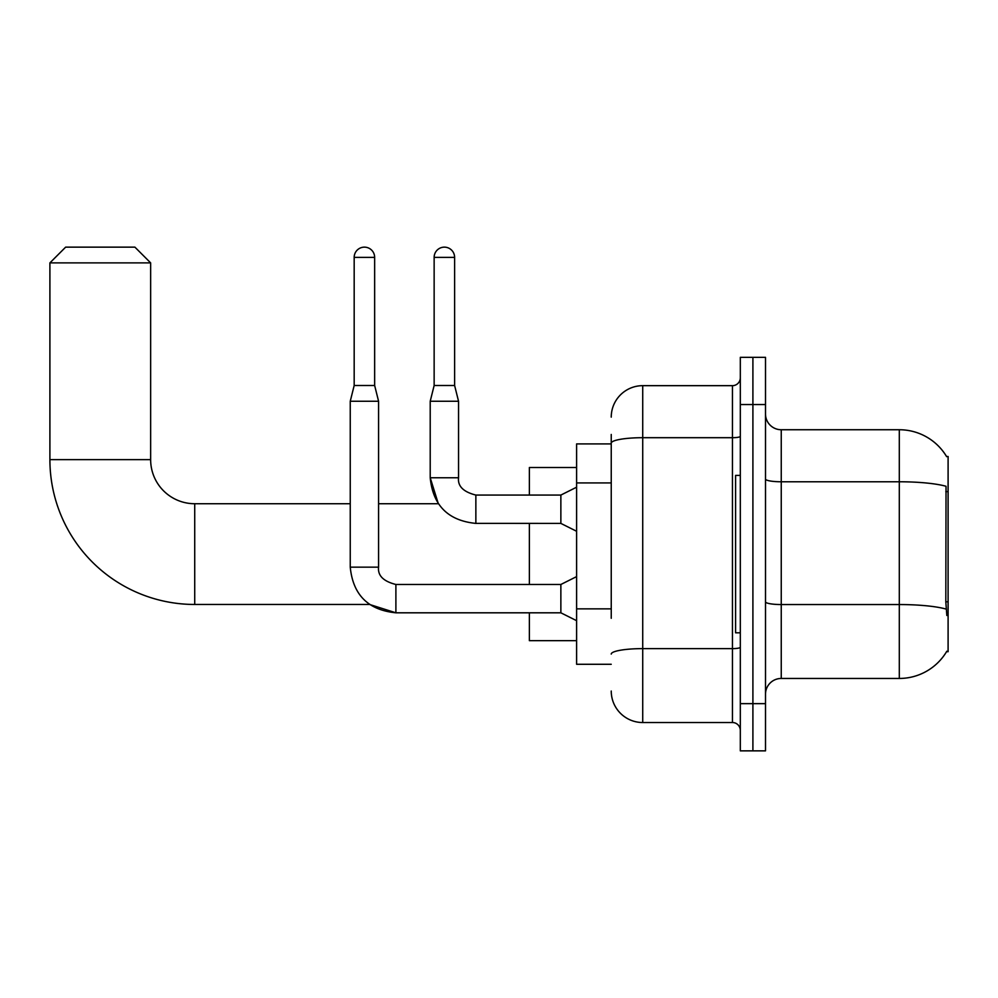 <?xml version="1.0" encoding="UTF-8"?>
<svg xmlns="http://www.w3.org/2000/svg" width="998" height="998" viewBox="0 0 998 998"><rect width="100%" height="100%" fill="white"/><g stroke="black" fill="none" stroke-linecap="round" stroke-linejoin="round"><path stroke-width="1.5" d="M946.553 651.694L946.828 651.22A55.09 55.09 0 0 1 899.298 678.453A55.09 55.09 0 0 0 946.553 651.694L948.1 651.694L948.1 456.498L946.553 456.498M611.238 473.489L611.238 434.454L611.238 443.91L576.607 443.91L576.607 664.281L611.238 664.281M765.503 694.196A15.743 15.743 0 0 1 781.247 678.453L899.298 678.453L899.298 429.739L781.247 429.739A15.743 15.743 0 0 1 765.503 413.995A15.743 15.743 0 0 0 781.247 429.739L781.247 678.453A15.743 15.743 0 0 0 765.503 694.196M752.904 703.64L752.904 750.858L765.503 750.858L765.503 703.64L752.904 703.64L752.904 750.858L740.316 750.858L740.316 703.64L752.904 703.64L752.904 404.552L752.904 703.64M740.316 703.64L740.316 357.334L752.904 357.334L752.904 404.552L752.904 357.334L765.503 357.334L765.503 703.64M946.665 456.697A55.09 55.09 0 0 0 899.298 429.739A55.09 55.09 0 0 1 946.665 456.697M946.828 615.492L945.817 601.806L946.042 486.276A55.09 9.568 180 0 0 899.298 481.772L781.247 481.772A15.743 2.732 -0 0 1 765.503 479.04M611.238 618.298L611.238 434.454M611.238 417.139A31.487 31.487 0 0 1 642.724 385.665L642.724 722.527L732.445 722.527L732.445 385.665A7.872 7.872 0 0 0 740.316 377.793M642.724 385.665L732.445 385.665M740.316 730.399A7.872 7.872 0 0 0 732.445 722.527M642.724 722.527A31.487 31.487 0 0 1 611.238 691.04M740.316 475.385L735.588 475.385L735.588 632.807L740.316 632.807M576.607 576.607L560.864 584.479L560.864 612.809L395.894 612.809L369.584 604.464L194.722 604.464A144.822 144.822 0 0 1 49.9 459.641L49.9 262.886L65.643 247.142L134.905 247.142L150.648 262.886L49.9 262.886M194.722 604.464L194.722 503.728A44.074 44.074 0 0 1 150.648 459.641L150.648 262.886M529.377 523.401L529.377 584.479M529.377 612.809L529.377 640.666L576.607 640.666M576.607 467.513L529.377 467.513L529.377 495.07M374.649 385.502L354.178 385.502L354.178 257.372A10.229 10.229 0 0 1 364.407 247.142A10.229 10.229 0 0 1 374.649 257.372L374.649 385.502L378.579 401.246L378.579 567.163C377.631 575.559 383.394 581.335 395.894 584.479L395.894 612.809C368.2 610.077 352.98 594.858 350.248 567.163L350.248 401.246L378.579 401.246M454.614 385.502L434.142 385.502L434.142 257.372A10.229 10.229 0 0 1 444.372 247.142A10.229 10.229 0 0 1 454.614 257.372L454.614 385.502L458.544 401.246L458.544 477.755C457.595 486.151 463.359 491.914 475.859 495.07L475.859 523.376L560.864 523.401L560.864 495.07L576.607 487.199M560.864 495.07L475.859 495.07C463.359 491.914 457.595 486.151 458.544 477.755L430.213 477.755L430.213 401.246L458.544 401.246M948.1 491.615L945.817 491.615M948.1 601.806L945.817 601.806M611.238 482.932L576.607 482.932M611.238 608.855L576.607 608.855M946.216 609.104A55.09 9.568 180 0 0 899.298 604.551L781.247 604.551A15.743 2.732 0 0 1 765.503 601.819M765.503 404.552L740.316 404.552M740.316 647.265A7.872 1.372 0 0 1 732.445 648.625L642.724 648.625A31.487 5.464 180 0 0 611.238 654.089M611.238 443.162A31.487 5.464 180 0 1 642.724 437.698L732.445 437.698A7.872 1.372 0 0 0 740.316 436.326M49.9 459.641L150.648 459.641M350.248 567.163L378.579 567.163M354.178 257.372L374.649 257.372M434.142 257.372L454.614 257.372M475.859 523.401C448.164 520.657 432.945 505.45 430.213 477.755L438.322 503.728L378.579 503.728M350.248 503.728L194.722 503.728M560.864 612.809L576.607 620.681M560.864 584.479L395.894 584.479M354.178 385.502L350.248 401.246M560.864 523.401L576.607 531.273M434.142 385.502L430.213 401.246"/></g></svg>
